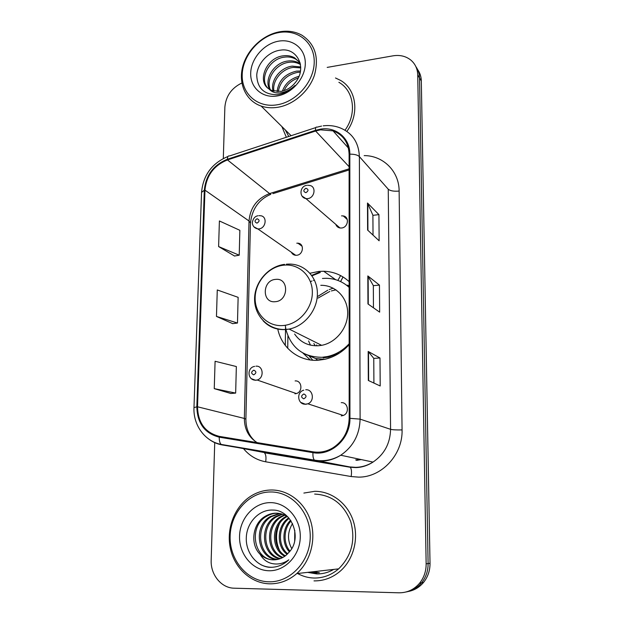 <?xml version="1.0" encoding="UTF-8"?>
<svg xmlns="http://www.w3.org/2000/svg" width="624" height="624" viewBox="0 0 624 624"><rect width="100%" height="100%" fill="white"/><g stroke="black" fill="none" stroke-linecap="round" stroke-linejoin="round"><path stroke-width="0.94" d="M349.128 281.674C341.96 275.051 333.481 271.573 323.684 271.245L318.817 271.424L309.988 273.25M277.727 328.832C281.455 347.786 298.849 361.694 318.209 360.259L325.018 359.26C334.324 357.022 342.365 352.162 349.144 344.682M333.232 288.187L329.246 289.575M327.803 290.191L318.029 296.236M309.465 356.499L312.811 360.227M335.821 224.39C336.523 226.387 337.912 227.588 339.994 227.986L341.523 228.01C348.161 227.581 349.721 216.84 343.301 215.935L341.539 215.873M291.416 252.299C292.282 254.101 293.717 255.099 295.721 255.294L296.642 255.271C303.428 254.881 304.613 243.516 297.921 243.196L296.79 243.204M294.957 393.799L296.353 393.557C303.139 391.825 301.961 380.203 295.113 380.929M341.227 415.919L343.317 415.451C349.83 413.104 348.005 402.012 341.25 402.667M337.849 280.426L340.634 275.59M312.039 275.808L320.315 272.462M310.058 572.091L316.742 572.972L310.058 572.091M312.733 571.787L319.371 572.668M408.244 591.49C414.336 590.343 419.437 587.317 423.548 582.418C427.908 576.958 430.069 570.586 430.022 563.308L421.309 80.933C421.2 76.651 419.975 72.875 417.635 69.599M214.734 442.424L211.177 560.204C210.46 574.688 221.317 588.12 234.242 588.198L398.931 592.8C407.168 592.855 414.047 589.664 419.578 583.214C423.992 577.668 426.184 571.202 426.145 563.815L417.737 74.95L419.539 77.961C419.429 73.655 418.197 69.849 415.834 66.557C418.197 69.849 419.429 73.655 419.539 77.961L428.103 563.558L419.539 77.961L421.309 80.933M406.154 591.958C412.292 590.803 417.433 587.753 421.574 582.816C425.966 577.309 428.142 570.89 428.103 563.558C428.142 570.89 425.966 577.309 421.574 582.816C417.433 587.753 412.292 590.803 406.154 591.958M287.734 348.309L287.906 335.868M285.542 327.413L285.285 345.423M281.9 126.586L286.338 137.272L281.9 126.586M314.683 491.33L303.872 493.061L314.683 491.33C331.243 491.119 347.279 503.022 353.145 520.549C359.042 538.052 353.816 559.12 340.493 570.929C353.816 559.12 359.042 538.052 353.145 520.549C347.279 503.022 331.243 491.119 314.683 491.33M320.518 129.847L333.021 130.853C343.223 134.807 348.582 142.607 349.105 154.253L349.167 418.369C348.707 431.145 343.309 440.957 332.982 447.806C326.648 451.558 320.018 452.891 313.076 451.831L219.414 436.402C205.265 432.775 197.964 422.908 197.519 406.786L204.968 190.148C206.45 175.492 213.954 165.415 227.479 159.923L315.619 131.017L320.518 129.847M320.525 129.137L315.502 130.338L227.386 159.26C213.525 164.892 205.834 175.219 204.313 190.234L196.833 406.817C197.285 423.337 204.766 433.454 219.266 437.174L312.944 452.642C331.188 456.277 350.493 438.532 349.939 418.337L349.83 154.151C350.134 138.2 335.977 126.43 320.525 129.137M318.716 572.738L312.062 571.865M368.316 380.461L380.203 385.975L379.993 357.989L368.183 351.452L368.316 380.461M373.909 383.058L373.76 358.34L368.183 351.452M373.76 358.379L379.993 357.989M367.614 230.077L379.135 240.786L378.94 214.633L367.489 203.026L367.614 230.077M373.027 235.108L372.91 215.272L367.489 203.026M372.91 215.335L378.94 214.633M367.957 303.95L379.657 312.148L379.454 285.106L367.832 275.941L367.957 303.95M373.456 307.804L373.331 285.605L367.832 275.941M373.331 285.652L379.454 285.106M346.858 131.391C359.767 113.857 356.468 89.318 340.493 80.371L335.486 77.977L340.493 80.371C356.468 89.318 359.767 113.857 346.858 131.391M314.012 580.889C323.856 581.006 332.686 577.691 340.493 570.929C332.686 577.691 323.856 581.006 314.012 580.889M417.737 74.95C417.534 68.851 415.256 63.913 410.912 60.154C405.92 56.16 399.937 54.725 392.956 55.84L327.187 67.4M241.878 82.984C231.551 88.015 225.88 96.065 224.866 107.149L223.314 158.465M218.611 246.566L239.218 255.2L239.858 230.311L219.398 220.958L218.611 246.566L234.53 256.012M214.25 388.635L235.661 393.081L236.348 366.545L215.093 361.273L214.25 388.635L230.841 393.487M216.466 316.43L237.471 323.037L238.134 297.344L217.277 289.957L216.466 316.43L232.721 323.653M237.471 323.037L232.557 323.669M239.218 255.2L234.374 256.035M235.661 393.081L230.677 393.502M277.072 104.816C296.525 101.813 314.246 81.455 314.231 61.885C314.504 42.268 297.391 28.798 278.327 32.666C259.256 36.254 242.596 55.77 242.206 74.763C241.535 93.803 257.603 108.108 277.072 104.816M277.781 107.281C293.662 104.731 309.106 91.291 314.449 75.153C319.246 57.346 315.089 44.047 301.977 35.24C295.16 31.45 287.531 30.334 279.076 31.894C262.213 35.139 246.698 50.232 242.549 67.22C238.321 84.201 246.098 100.916 261.128 106.057C266.315 107.812 271.861 108.217 277.781 107.281M345.017 130.198C357.139 113.701 353.964 90.628 338.879 82.306M282.422 91.104C285.199 83.522 290.729 78.585 299.013 76.3M284.131 90.613C286.814 84.568 291.525 80.356 298.256 77.969M277.087 91.642C278.483 80.66 284.965 73.819 296.533 71.12L300.487 71.011M278.273 91.658C280.168 81.245 286.603 74.81 297.586 72.353L300.269 72.189M273 90.932C270.239 80.613 280.27 67.47 292.25 66.128L300.721 66.955M273.936 91.198C271.916 80.98 281.791 68.702 293.327 67.384L300.737 67.883M269.654 89.419C263.726 79.381 274.092 62.423 287.882 61.027C291.743 60.497 295.402 61.136 298.849 62.93L300.362 63.866M270.426 89.864C265.325 79.646 275.66 63.703 288.982 62.314C292.835 61.792 296.486 62.423 299.926 64.21L300.479 64.529M269.123 89.076L271.916 90.55L281.034 91.393C286.728 90.316 291.541 87.313 295.456 82.391C307.429 68.063 297.227 47.338 280.644 50.131C268.343 51.449 257.416 63.43 256.745 75.13C257.213 88.085 263.96 94.614 277.001 94.715L278.421 94.52C284.661 93.389 290.191 90.363 295.027 85.441C290.246 89.903 285.16 92.399 279.755 92.921C275.246 93.265 271.705 91.978 269.123 89.076L268.702 88.787C256.76 81.284 266.37 57.369 283.413 55.817C287.313 55.279 291.002 55.91 294.489 57.712L300.136 62.868M267.579 87.883C259.038 78.718 269.264 58.57 284.536 57.135C288.428 56.589 292.11 57.229 295.589 59.03L299.653 62.182M278.179 41.246C263.679 43.914 250.957 58.796 250.692 73.242C250.224 87.734 262.501 98.506 277.22 95.956C291.946 93.623 305.276 78.265 305.3 63.484C305.549 48.656 292.672 38.368 278.179 41.246M285.332 129.971L288.756 136.469M275.215 301.704C288.85 301.049 289.162 277.508 275.597 279.388C262.15 280.114 261.659 303.365 275.215 301.704M294.622 334.043C300.292 342.202 308.186 346.109 318.31 345.758L321.641 345.329C336.172 342.701 348.091 327.67 347.669 312.406C347.42 297.118 335.104 284.973 320.775 285.316M285.995 329.776C291.213 347.942 303.202 357.115 321.976 357.302L327.475 356.538C335.813 354.658 343.036 350.399 349.144 343.769M349.136 287.399C342.67 281.518 335.041 278.483 326.251 278.296L322.452 278.452M323.209 357.88L328.692 357.115L339.612 352.95M349.136 287.188L346.226 284.973M316.618 344.924L316.844 345.821M336.008 289.848L331.313 290.948M329.729 291.463L318.022 298.093M313.856 343.559L315.253 345.797M314.465 280.098L313.42 280.449M311.977 280.987L310.424 281.642M285.262 325.276L285.94 329.534M310.323 359.97L302.866 353.005M308.584 340.946L310.479 345.15M349.136 285.613L347.045 285.184L349.136 286.564M294.77 530.291L294.676 540.985M268.757 581.802C290.425 582.598 310.237 561.21 310.237 536.718C310.565 512.226 291.502 491.494 270.325 491.969C249.14 492.086 230.63 512.577 230.131 536.164C229.32 559.736 247.081 581.365 268.757 581.802M269.568 583.822C279.607 583.963 288.662 580.554 296.743 573.596C310.705 561.296 316.415 539.144 310.541 520.736C304.707 502.289 288.272 489.762 271.183 489.996C264.264 490.121 257.751 492.001 251.651 495.635C235.373 505.401 226.247 527.272 230.155 547.412C233.977 567.559 250.645 583.346 269.568 583.822M297.593 573.503C302.741 576.358 308.225 577.871 314.028 578.035C323.162 578.144 331.367 575.078 338.637 568.862C351.694 555.851 355.727 540.111 350.735 521.633C343.777 504.106 331.75 494.926 314.66 494.075M291.751 548.59C287.219 540.259 287.477 531.905 292.523 523.536M289.427 551.866C281.666 544.019 282.227 528.052 290.605 520.268M290.012 551.14C283.054 543.473 283.569 528.629 291.08 520.985M287.118 554.362C276.034 546.382 276.775 525.665 288.709 517.842M287.703 553.8C277.454 545.774 278.148 526.289 289.177 518.388M284.755 556.28C271.003 549.362 270.972 525.135 284.957 517.062L286.595 516.134M285.347 555.844C272.165 548.558 272.47 525.002 286.143 517.101L287.173 516.493M282.329 557.739C266.471 552.599 264.911 525.658 280.137 516.922L284.248 514.917M282.937 557.411C267.595 551.788 266.44 525.525 281.354 516.953L284.84 515.19M279.833 558.8C262.127 555.906 258.648 526.188 275.2 516.773L281.845 514.028M280.465 558.574C263.195 555.071 260.231 526.048 276.44 516.812L282.454 514.223M277.267 559.502C258.008 559.315 252.143 526.765 270.137 516.617L279.38 513.458M277.914 559.361C259.015 558.457 253.796 526.617 271.417 516.656L280.004 513.575M260.075 554.245C263.874 557.84 268.281 559.712 273.296 559.861C277.906 559.892 282.11 558.41 285.909 555.407L289.357 551.936C302.71 537.404 291.361 509.816 272.93 510.073C259.256 509.332 247.112 522.148 246.324 536.975C245.372 551.803 255.668 565.516 268.733 567.239L270.317 567.317C276.533 567.372 282.181 565.336 287.251 561.218L288.818 559.814C283.499 563.573 277.836 564.806 271.846 563.503C266.838 562.31 262.922 559.229 260.075 554.245L259.615 553.761C250.084 544.042 252.548 523.653 264.958 516.461C268.546 514.27 272.251 513.178 276.065 513.185C280.207 513.17 284.162 514.441 287.929 517M275.285 559.79L274.014 559.814C254.327 560.368 247.775 526.913 266.261 516.5C269.841 514.316 273.538 513.224 277.345 513.232L277.493 513.232M270.137 502.632C254.03 502.648 239.881 518.263 239.546 536.227C238.969 554.19 252.556 570.508 268.952 570.749C285.332 571.264 300.23 555.134 300.284 536.648C300.581 518.162 286.244 502.359 270.137 502.632M273.343 567.193C269.178 567.544 265.075 566.748 261.043 564.79M279.474 550.259C275.551 541.593 275.566 532.717 279.521 523.622M277.274 546.226C275.473 540.251 275.465 534.167 277.251 527.982M430.022 563.308L426.145 563.815M364.182 155.602C383.237 155.579 399.188 171.296 399.134 191.061L402.067 429.913C396.56 430.045 392.73 429.842 390.569 429.32L388.253 189.212L359.385 156.608C357.646 154.963 354.455 154.144 349.83 154.151M402.067 429.913C402.909 454.568 381.802 477.36 358.66 477.134L351.172 476.549L265.676 461.791C256.846 460.153 249.499 455.816 243.633 448.804M312.944 452.642C312.772 456.3 313.256 458.788 314.395 460.099L349.635 466.908L355.664 467.353C361.819 467.197 367.606 465.442 373.019 462.08C384.368 454.342 390.218 443.422 390.569 429.32L360.103 419.125C359.611 434.639 353.161 446.675 340.743 455.231C332.686 460.208 324.191 462.002 315.276 460.606L222.253 444.943C217.495 444.124 213.158 442.276 209.243 439.421M321.586 126.079L316.976 127.187C315.884 126.703 315.393 127.756 315.502 130.338M193.978 407.566L201.552 192.387L204.313 190.234M196.833 406.817L193.978 407.62C193.112 425.1 204.851 441.41 221.185 444.421L263.578 452.4L350.29 467.282C351.523 468.897 351.819 471.986 351.172 476.549M219.266 437.174C219.157 440.692 219.796 443.11 221.185 444.421L314.395 460.099C323.591 461.744 332.374 460.114 340.743 455.231L373.019 462.08C367.801 465.481 362.193 467.321 356.195 467.602L350.29 467.282L264.381 452.79C265.902 454.397 266.331 457.4 265.676 461.791M315.799 127.577L229.538 155.961C228.173 155.594 227.456 156.694 227.386 159.26M349.939 418.337L360.103 419.125L359.385 156.608C358.738 142.459 352.287 132.865 340.025 127.834C334.706 125.775 329.098 125.112 323.201 125.837M243.391 448.5L243.071 448.102M262.922 452.283L259.771 451.714M399.134 191.061C393.939 191.521 390.312 190.905 388.253 189.212M197.519 406.786L244.358 418.447C244.436 429.218 248.687 437.276 257.096 442.603M355.649 459.935L360.376 459.397M315.619 131.017L349.105 166.702M227.479 159.923L269.576 193.588C257.104 198.44 250.247 207.581 249.023 220.99L244.358 418.447L245.895 419.203C245.934 428.782 249.163 436.27 255.583 441.659M349.105 168.839L269.576 193.588L270.8 194.306C258.859 199.423 252.08 208.985 250.458 223.01L250.458 223.181M204.968 190.148L249.023 220.99L250.458 223.01L245.895 419.203M272.93 193.643L349.105 169.97M368.269 304.161L368.137 276.284M367.918 230.357L367.793 203.455M368.628 380.609L368.495 351.694M282.968 325.549C298.389 324.519 312.351 308.927 312.351 292.578C312.585 276.206 299.06 263.484 283.881 265.161C268.702 266.604 255.403 281.705 255.146 297.648C254.67 313.607 267.532 326.812 282.968 325.549M263.141 320.806C269.116 327.124 276.596 330.049 285.566 329.566L289.146 329.082C304.785 326.126 317.725 309.73 317.39 293.186C317.234 276.619 304.083 263.585 288.717 264.1L286.408 264.17M304.239 353.738L315.713 358.55L324.839 359.299M310.393 572.052L317.07 572.933M307.632 572.364L316.735 573.916C322.725 574.018 328.388 572.512 333.715 569.416M312.398 571.826L319.043 572.707M345.111 216.653L344.464 216.988M307.523 185.25L309.629 185.445C316.571 186.342 314.785 198.073 307.601 198.627L305.947 198.619L302.086 196.131M305.939 188.253C303.139 190.086 303.124 191.56 305.893 192.676C308.701 190.843 308.716 189.368 305.939 188.253M305.744 389.758C313.092 388.994 314.98 401.177 307.882 403.798L305.604 404.321L300.846 402.433M303.857 393.955C300.916 395.717 300.901 397.348 303.81 398.83C306.743 397.067 306.766 395.437 303.857 393.955M340.587 281.58L342.989 276.931M311.696 275.379L319.73 272.056M258.96 215.647L260.348 215.732C267.563 215.99 266.175 228.392 258.851 228.899L257.852 228.93L253.859 226.808M257.002 223.135C259.732 221.348 259.763 219.882 257.096 218.735C254.374 220.522 254.342 221.988 257.002 223.135M300.183 243.976L299.559 244.39M255.934 366.187C263.351 365.344 264.506 378.082 257.15 380.016L255.637 380.297L251.261 378.659M253.711 374.86C256.534 373.121 256.565 371.545 253.812 370.141C250.988 371.873 250.957 373.448 253.711 374.86M347.279 219.539L343.301 215.935M302.078 246.23L297.921 243.196M335.665 279.7L323.684 271.245M423.548 582.418L419.578 583.214M333.021 130.853L348.403 148.044M228.002 156.46C212.035 163.16 203.221 175.087 201.56 192.239M257.587 450.895L256.378 450.341M356.569 460.372L361.226 459.576M299.926 64.21L298.849 62.93M295.589 59.03L294.489 57.712M291.119 135.697L261.128 106.057M321.641 345.329L289.146 329.082L285.394 329.472C268.601 330.268 254.545 316.196 254.584 299.364C254.389 282.547 268.039 266.425 284.513 264.358M328.692 357.115L327.475 356.538M304.785 354.011L315.713 358.55L317.577 360.29M338.637 568.862L296.743 573.596M286.143 517.101L284.957 517.062M281.354 516.953L280.137 516.922M276.44 516.812L275.2 516.773M271.417 516.656L270.137 516.617M266.261 516.5L264.958 516.461M339.994 227.986L305.947 198.619C298.732 197.254 299.801 186.186 306.657 185.359M303.732 390.187C295.932 392.262 297.827 404.711 305.354 404.196L307.882 403.798L343.317 415.451M343.044 276.97L340.642 281.603M295.721 255.294L257.852 228.93C254.397 228.15 252.548 226.044 252.299 222.604C253.102 218.517 254.998 216.232 257.977 215.764M299.278 243.516L298.818 243.851M296.353 393.557L257.15 380.016L255.427 380.195C247.057 380.024 247.003 367.349 254.654 366.405"/></g></svg>
